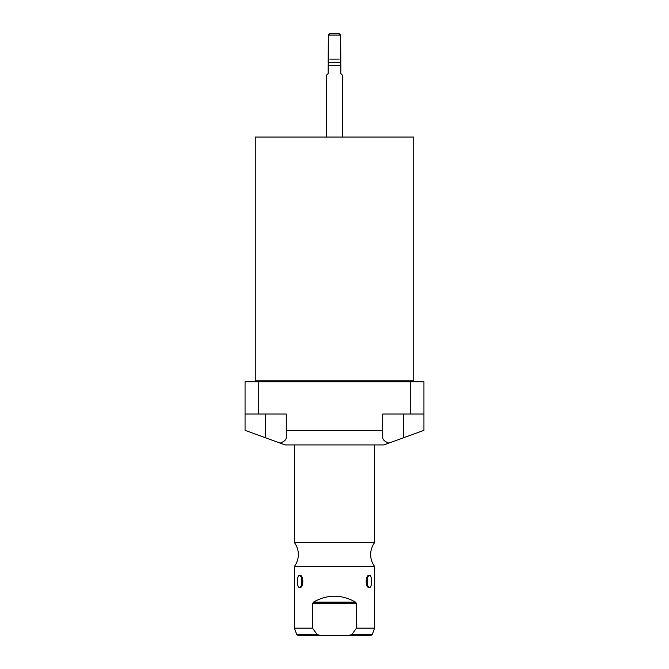 <?xml version="1.0" encoding="UTF-8"?>
<svg xmlns="http://www.w3.org/2000/svg" width="669" height="669" viewBox="0 0 669 669"><rect width="100%" height="100%" fill="white"/><g stroke="black" fill="none" stroke-linecap="round" stroke-linejoin="round"><path stroke-width="1" d="M413.743 137.061L255.257 137.061L255.257 380.82L255.257 137.061L413.743 137.061L413.743 380.82L413.743 137.061M383.872 444.935L285.128 444.935L280.127 443.112C284.141 441.607 286.19 439.801 286.282 437.702L286.282 430.351L382.718 430.351L382.718 414.036L410.749 414.036L410.749 381.782L258.251 381.782L258.251 414.036L286.282 414.036L286.282 437.702C286.19 439.801 284.141 441.607 280.127 443.112L265.259 437.702L285.128 444.935L383.872 444.935L403.742 437.702L403.742 414.036L403.742 437.702L423.937 430.351L383.872 444.935M245.063 430.351L245.063 381.782L258.251 381.782L258.251 414.036L245.063 414.036L245.063 381.782L423.937 381.782L423.937 430.351L423.937 414.036L410.749 414.036L410.749 381.782L423.937 381.782L423.937 414.036L382.718 414.036L382.718 437.702C382.81 439.801 384.859 441.607 388.873 443.112C384.859 441.607 382.81 439.801 382.718 437.702L382.718 430.351L286.282 430.351L286.282 414.036L245.063 414.036L245.063 430.351L265.259 437.702L245.063 430.351M413.743 380.82L255.257 380.82A0.962 0.962 0 0 1 254.295 381.782A0.962 0.962 0 0 0 255.257 380.82L413.743 380.82A0.962 0.962 0 0 0 414.705 381.782A0.962 0.962 0 0 1 413.743 380.82M265.259 414.036L265.259 437.702L265.259 414.036M312.557 628.174L317.114 634.496L296.727 634.496L317.114 634.496L320.685 635.55L348.315 635.55L320.685 635.55L317.114 634.496L312.557 628.174L312.557 603.497L356.443 603.497L355.557 602.133L356.443 603.497L356.443 628.174L374.573 628.174L374.573 566.392A20.003 20.003 0 0 1 374.573 542.626L374.573 444.935L374.573 542.626L294.427 542.626L294.427 444.935L294.427 542.626A20.003 20.003 0 0 1 294.427 566.392L374.573 566.392A20.003 20.003 0 0 1 374.573 542.626L294.427 542.626A20.003 20.003 0 0 1 294.427 566.392L374.573 566.392L374.573 628.174L356.443 628.174L356.443 603.497L355.557 602.133C341.516 594.231 327.484 594.231 313.443 602.133L312.557 603.497L312.557 628.174L294.427 628.174L294.427 566.392L294.427 628.174L312.557 628.174L313.05 628.91M299.796 587.524C303.826 588.059 303.81 574.805 299.796 575.348C296.526 574.822 296.534 588.076 299.796 587.524L301.644 586.287L301.644 576.586L299.796 575.348L302.572 578.551L299.796 575.348C296.484 575.206 296.484 587.666 299.796 587.524L302.572 584.33L299.796 587.524M369.204 587.524C372.474 588.059 372.466 574.805 369.204 575.348C365.174 574.822 365.19 588.076 369.204 587.524C372.516 587.666 372.516 575.206 369.204 575.348L366.428 578.551L369.204 575.348L367.356 576.586L367.356 586.287L369.204 587.524L366.428 584.33L369.204 587.524M312.557 603.497L313.443 602.133L312.557 603.497L356.443 603.497L355.557 602.133L313.443 602.133C327.484 594.231 341.516 594.231 355.557 602.133L313.443 602.133L312.557 603.497M313.502 629.571L314.731 631.327M356.443 628.174L351.886 634.496L348.315 635.55L351.886 634.496L372.273 634.496L351.886 634.496L356.443 628.174M320.685 635.55L298.232 635.55L296.727 634.496L294.427 628.174M374.573 628.174L372.273 634.496L370.768 635.55L348.315 635.55M328.186 62.577L328.345 35.056L329.951 33.45L339.049 33.45L340.655 35.056L328.345 35.056L329.951 33.45L339.049 33.45L340.655 35.056L340.655 62.301L328.345 62.301L328.345 35.056L340.655 35.056L340.814 65.52L328.186 65.52L328.345 62.301L340.655 62.301L340.814 73.523L342.511 75.221L342.511 137.061L342.511 75.221L340.814 73.523L340.814 65.52L328.186 65.52L328.186 73.523L328.186 65.52M326.489 75.221L328.186 73.523L326.489 75.221L326.489 137.061L326.489 75.221L328.186 73.523M340.814 73.523L342.511 75.221M329.784 59.098L339.216 59.098M329.784 33.609L339.216 33.609"/></g></svg>
